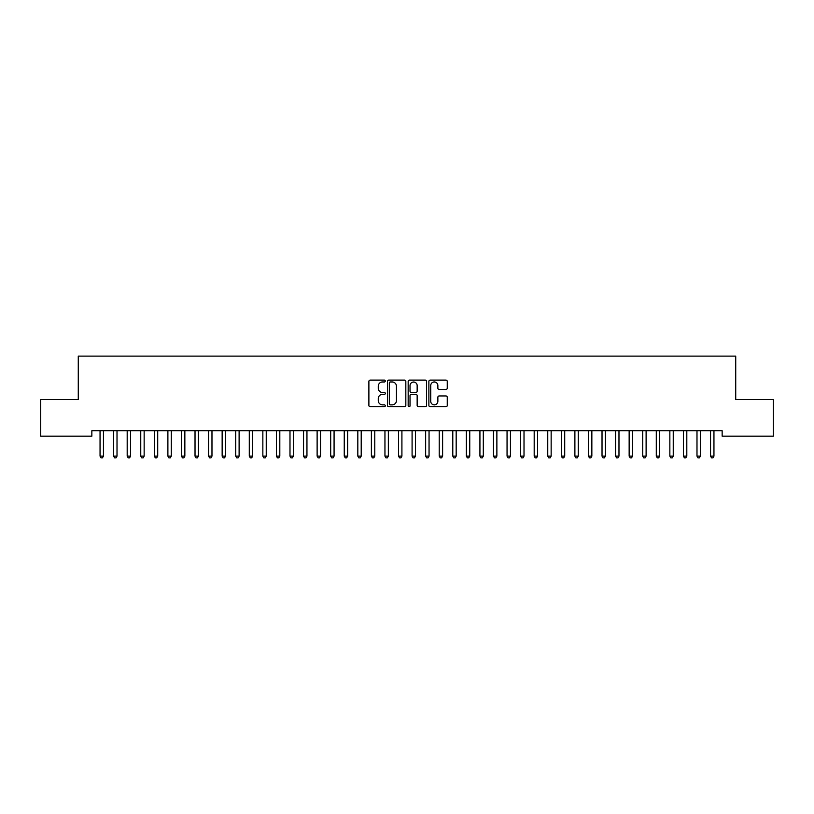 <?xml version="1.0" encoding="UTF-8"?>
<svg xmlns="http://www.w3.org/2000/svg" width="814" height="814" viewBox="0 0 814 814"><rect width="100%" height="100%" fill="white"/><g stroke="black" fill="none" stroke-linecap="round" stroke-linejoin="round"><path stroke-width="1.22" d="M385.297 381.033A0.936 0.936 0 0 0 384.361 380.107L370.217 380.107A1.333 1.333 0 0 0 368.884 381.43L368.884 405.403A1.333 1.333 0 0 0 370.217 406.735L384.361 406.735A0.936 0.936 0 0 0 385.297 405.799A0.936 0.936 0 0 0 384.361 404.873L382.529 404.873A4.263 4.263 0 0 1 378.266 400.61L378.266 398.616A4.263 4.263 0 0 1 382.529 394.352L384.361 394.352A0.936 0.936 0 0 0 385.297 393.416A0.936 0.936 0 0 0 384.361 392.49L382.529 392.49A4.263 4.263 0 0 1 378.266 388.227L378.266 386.233A4.263 4.263 0 0 1 382.529 381.969L384.361 381.969A0.936 0.936 0 0 0 385.297 381.033M445.919 389.489A1.333 1.333 0 0 0 447.252 388.156L447.252 381.43A1.333 1.333 0 0 0 445.919 380.107L430.209 380.107A1.333 1.333 0 0 0 428.876 381.43L428.876 405.403A1.333 1.333 0 0 0 430.209 406.735L445.919 406.735A1.333 1.333 0 0 0 447.252 405.403L447.252 397.283A1.333 1.333 0 0 0 445.919 395.95L439.194 395.95A1.333 1.333 0 0 0 437.861 397.283L437.861 401.312A3.561 3.561 0 0 1 434.3 404.873A3.561 3.561 0 0 1 430.738 401.312L430.738 385.531A3.561 3.561 0 0 1 434.3 381.969A3.561 3.561 0 0 1 437.861 385.531L437.861 388.156A1.333 1.333 0 0 0 439.194 389.489L445.919 389.489M722.15 430.728L91.85 430.728L91.85 436.151L40.7 436.151L40.7 399.521L78.276 399.521L78.276 356.115L735.724 356.115L735.724 399.521L773.3 399.521L773.3 436.151L722.15 436.151L722.15 430.728M405.83 381.43A1.333 1.333 0 0 0 404.507 380.107L388.787 380.107A1.333 1.333 0 0 0 387.454 381.43L387.454 405.403A1.333 1.333 0 0 0 388.787 406.735L404.507 406.735A1.333 1.333 0 0 0 405.83 405.403L405.83 381.43M409.493 380.107L425.213 380.107A1.333 1.333 0 0 1 426.546 381.43L426.546 405.403A1.333 1.333 0 0 1 425.213 406.735L418.488 406.735A1.333 1.333 0 0 1 417.155 405.403L417.155 395.685A1.333 1.333 0 0 0 415.822 394.352L411.365 394.352A1.333 1.333 0 0 0 410.032 395.685L410.032 405.799A0.936 0.936 0 0 1 409.096 406.735A0.936 0.936 0 0 1 408.17 405.799L408.17 381.43A1.333 1.333 0 0 1 409.493 380.107M390.252 381.969A0.936 0.936 0 0 0 389.326 382.895L389.326 403.937A0.936 0.936 0 0 0 390.252 404.873L392.185 404.873A4.263 4.263 0 0 0 396.449 400.61L396.449 386.233A4.263 4.263 0 0 0 392.185 381.969L390.252 381.969M417.155 385.592A3.561 3.561 0 0 0 413.593 382.031A3.561 3.561 0 0 0 410.032 385.592L410.032 391.158A1.333 1.333 0 0 0 411.365 392.49L415.822 392.49A1.333 1.333 0 0 0 417.155 391.158L417.155 385.592M99.959 430.932A1.353 1.353 -179.5 0 1 100.051 431.43A1.353 1.353 179.5 0 0 99.959 430.932L99.878 430.728M103.622 430.728L103.541 430.932A1.353 1.353 179.5 0 0 103.449 431.43L103.449 456.125L100.051 456.125L100.051 431.43M103.449 456.125L102.432 457.885L101.068 457.885L100.051 456.125M113.522 430.932A1.353 1.353 -179.5 0 1 113.624 431.43A1.353 1.353 179.5 0 0 113.522 430.932L113.441 430.728M127.086 430.932A1.353 1.353 -179.5 0 1 127.188 431.43A1.353 1.353 179.5 0 0 127.086 430.932L127.004 430.728M117.196 430.728L117.114 430.932A1.353 1.353 179.5 0 0 117.013 431.43L117.013 456.125L113.624 456.125L113.624 431.43M117.013 456.125L115.995 457.885L114.642 457.885L113.624 456.125M130.759 430.728L130.678 430.932A1.353 1.353 179.5 0 0 130.576 431.43L130.576 456.125L127.188 456.125L127.188 431.43M130.576 456.125L129.558 457.885L128.205 457.885L127.188 456.125M140.659 430.932A1.353 1.353 -179.5 0 1 140.751 431.43A1.353 1.353 179.5 0 0 140.659 430.932L140.578 430.728M154.222 430.932A1.353 1.353 -179.5 0 1 154.324 431.43A1.353 1.353 179.5 0 0 154.222 430.932L154.141 430.728M144.322 430.728L144.241 430.932A1.353 1.353 179.5 0 0 144.149 431.43L144.149 456.125L140.751 456.125L140.751 431.43M144.149 456.125L143.132 457.885L141.768 457.885L140.751 456.125M157.896 430.728L157.814 430.932A1.353 1.353 179.5 0 0 157.713 431.43L157.713 456.125L154.324 456.125L154.324 431.43M157.713 456.125L156.695 457.885L155.342 457.885L154.324 456.125M167.786 430.932A1.353 1.353 -179.5 0 1 167.888 431.43A1.353 1.353 179.5 0 0 167.786 430.932L167.704 430.728M171.459 430.728L171.378 430.932A1.353 1.353 179.5 0 0 171.276 431.43L171.276 456.125L167.888 456.125L167.888 431.43M171.276 456.125L170.258 457.885L168.905 457.885L167.888 456.125M181.359 430.932A1.353 1.353 -179.5 0 1 181.451 431.43A1.353 1.353 179.5 0 0 181.359 430.932L181.278 430.728M185.022 430.728L184.941 430.932A1.353 1.353 179.5 0 0 184.849 431.43L184.849 456.125L181.451 456.125L181.451 431.43M184.849 456.125L183.832 457.885L182.468 457.885L181.451 456.125M194.922 430.932A1.353 1.353 -179.5 0 1 195.024 431.43A1.353 1.353 179.5 0 0 194.922 430.932L194.841 430.728M198.596 430.728L198.514 430.932A1.353 1.353 179.5 0 0 198.413 431.43L198.413 456.125L195.024 456.125L195.024 431.43M198.413 456.125L197.395 457.885L196.042 457.885L195.024 456.125M208.486 430.932A1.353 1.353 -179.5 0 1 208.588 431.43A1.353 1.353 179.5 0 0 208.486 430.932L208.404 430.728M212.159 430.728L212.078 430.932A1.353 1.353 179.5 0 0 211.976 431.43L211.976 456.125L208.588 456.125L208.588 431.43M211.976 456.125L210.958 457.885L209.605 457.885L208.588 456.125M222.059 430.932A1.353 1.353 -179.5 0 1 222.151 431.43A1.353 1.353 179.5 0 0 222.059 430.932L221.978 430.728M225.722 430.728L225.641 430.932A1.353 1.353 179.5 0 0 225.549 431.43L225.549 456.125L222.151 456.125L222.151 431.43M225.549 456.125L224.532 457.885L223.168 457.885L222.151 456.125M235.622 430.932A1.353 1.353 -179.5 0 1 235.724 431.43A1.353 1.353 179.5 0 0 235.622 430.932L235.541 430.728M239.296 430.728L239.214 430.932A1.353 1.353 179.5 0 0 239.113 431.43L239.113 456.125L235.724 456.125L235.724 431.43M239.113 456.125L238.095 457.885L236.742 457.885L235.724 456.125M249.186 430.932A1.353 1.353 -179.5 0 1 249.288 431.43A1.353 1.353 179.5 0 0 249.186 430.932L249.104 430.728M252.859 430.728L252.778 430.932A1.353 1.353 179.5 0 0 252.676 431.43L252.676 456.125L249.288 456.125L249.288 431.43M252.676 456.125L251.658 457.885L250.305 457.885L249.288 456.125M262.759 430.932A1.353 1.353 -179.5 0 1 262.851 431.43A1.353 1.353 179.5 0 0 262.759 430.932L262.678 430.728M266.422 430.728L266.341 430.932A1.353 1.353 179.5 0 0 266.249 431.43L266.249 456.125L262.851 456.125L262.851 431.43M266.249 456.125L265.232 457.885L263.868 457.885L262.851 456.125M276.322 430.932A1.353 1.353 -179.5 0 1 276.424 431.43A1.353 1.353 179.5 0 0 276.322 430.932L276.241 430.728M279.996 430.728L279.914 430.932A1.353 1.353 179.5 0 0 279.812 431.43L279.812 456.125L276.424 456.125L276.424 431.43M279.812 456.125L278.795 457.885L277.442 457.885L276.424 456.125M289.886 430.932A1.353 1.353 -179.5 0 1 289.988 431.43A1.353 1.353 179.5 0 0 289.886 430.932L289.804 430.728M293.559 430.728L293.478 430.932A1.353 1.353 179.5 0 0 293.376 431.43L293.376 456.125L289.988 456.125L289.988 431.43M293.376 456.125L292.358 457.885L291.005 457.885L289.988 456.125M303.459 430.932A1.353 1.353 -179.5 0 1 303.551 431.43A1.353 1.353 179.5 0 0 303.459 430.932L303.378 430.728M307.122 430.728L307.041 430.932A1.353 1.353 179.5 0 0 306.949 431.43L306.949 456.125L303.551 456.125L303.551 431.43M306.949 456.125L305.932 457.885L304.568 457.885L303.551 456.125M317.022 430.932A1.353 1.353 -179.5 0 1 317.124 431.43A1.353 1.353 179.5 0 0 317.022 430.932L316.941 430.728M320.696 430.728L320.614 430.932A1.353 1.353 179.5 0 0 320.513 431.43L320.513 456.125L317.124 456.125L317.124 431.43M320.513 456.125L319.495 457.885L318.142 457.885L317.124 456.125M330.586 430.932A1.353 1.353 -179.5 0 1 330.688 431.43A1.353 1.353 179.5 0 0 330.586 430.932L330.504 430.728M334.259 430.728L334.178 430.932A1.353 1.353 179.5 0 0 334.076 431.43L334.076 456.125L330.688 456.125L330.688 431.43M334.076 456.125L333.058 457.885L331.705 457.885L330.688 456.125M344.159 430.932A1.353 1.353 -179.5 0 1 344.251 431.43A1.353 1.353 179.5 0 0 344.159 430.932L344.078 430.728M347.822 430.728L347.741 430.932A1.353 1.353 179.5 0 0 347.649 431.43L347.649 456.125L344.251 456.125L344.251 431.43M347.649 456.125L346.632 457.885L345.268 457.885L344.251 456.125M357.722 430.932A1.353 1.353 -179.5 0 1 357.824 431.43A1.353 1.353 179.5 0 0 357.722 430.932L357.641 430.728M361.396 430.728L361.314 430.932A1.353 1.353 179.5 0 0 361.213 431.43L361.213 456.125L357.824 456.125L357.824 431.43M361.213 456.125L360.195 457.885L358.842 457.885L357.824 456.125M371.286 430.932A1.353 1.353 -179.5 0 1 371.388 431.43A1.353 1.353 179.5 0 0 371.286 430.932L371.204 430.728M374.959 430.728L374.878 430.932A1.353 1.353 179.5 0 0 374.776 431.43L374.776 456.125L371.388 456.125L371.388 431.43M374.776 456.125L373.758 457.885L372.405 457.885L371.388 456.125M384.859 430.932A1.353 1.353 -179.5 0 1 384.951 431.43A1.353 1.353 179.5 0 0 384.859 430.932L384.778 430.728M388.522 430.728L388.441 430.932A1.353 1.353 179.5 0 0 388.349 431.43L388.349 456.125L384.951 456.125L384.951 431.43M388.349 456.125L387.332 457.885L385.968 457.885L384.951 456.125M398.422 430.932A1.353 1.353 -179.5 0 1 398.524 431.43A1.353 1.353 179.5 0 0 398.422 430.932L398.341 430.728M402.096 430.728L402.014 430.932A1.353 1.353 179.5 0 0 401.913 431.43L401.913 456.125L398.524 456.125L398.524 431.43M401.913 456.125L400.895 457.885L399.542 457.885L398.524 456.125M411.986 430.932A1.353 1.353 -179.5 0 1 412.088 431.43A1.353 1.353 179.5 0 0 411.986 430.932L411.904 430.728M415.659 430.728L415.578 430.932A1.353 1.353 179.5 0 0 415.476 431.43L415.476 456.125L412.088 456.125L412.088 431.43M415.476 456.125L414.458 457.885L413.105 457.885L412.088 456.125M425.559 430.932A1.353 1.353 -179.5 0 1 425.651 431.43A1.353 1.353 179.5 0 0 425.559 430.932L425.478 430.728M429.222 430.728L429.141 430.932A1.353 1.353 179.5 0 0 429.049 431.43L429.049 456.125L425.651 456.125L425.651 431.43M429.049 456.125L428.032 457.885L426.668 457.885L425.651 456.125M439.122 430.932A1.353 1.353 -179.5 0 1 439.224 431.43A1.353 1.353 179.5 0 0 439.122 430.932L439.041 430.728M442.796 430.728L442.714 430.932A1.353 1.353 179.5 0 0 442.613 431.43L442.613 456.125L439.224 456.125L439.224 431.43M442.613 456.125L441.595 457.885L440.242 457.885L439.224 456.125M452.686 430.932A1.353 1.353 -179.5 0 1 452.788 431.43A1.353 1.353 179.5 0 0 452.686 430.932L452.604 430.728M456.359 430.728L456.278 430.932A1.353 1.353 179.5 0 0 456.176 431.43L456.176 456.125L452.788 456.125L452.788 431.43M456.176 456.125L455.158 457.885L453.805 457.885L452.788 456.125M466.259 430.932A1.353 1.353 -179.5 0 1 466.351 431.43A1.353 1.353 179.5 0 0 466.259 430.932L466.178 430.728M469.922 430.728L469.841 430.932A1.353 1.353 179.5 0 0 469.749 431.43L469.749 456.125L466.351 456.125L466.351 431.43M469.749 456.125L468.732 457.885L467.368 457.885L466.351 456.125M479.822 430.932A1.353 1.353 -179.5 0 1 479.924 431.43A1.353 1.353 179.5 0 0 479.822 430.932L479.741 430.728M483.496 430.728L483.414 430.932A1.353 1.353 179.5 0 0 483.313 431.43L483.313 456.125L479.924 456.125L479.924 431.43M483.313 456.125L482.295 457.885L480.942 457.885L479.924 456.125M493.386 430.932A1.353 1.353 -179.5 0 1 493.488 431.43A1.353 1.353 179.5 0 0 493.386 430.932L493.304 430.728M497.059 430.728L496.978 430.932A1.353 1.353 179.5 0 0 496.876 431.43L496.876 456.125L493.488 456.125L493.488 431.43M496.876 456.125L495.858 457.885L494.505 457.885L493.488 456.125M506.959 430.932A1.353 1.353 -179.5 0 1 507.051 431.43A1.353 1.353 179.5 0 0 506.959 430.932L506.878 430.728M510.622 430.728L510.541 430.932A1.353 1.353 179.5 0 0 510.449 431.43L510.449 456.125L507.051 456.125L507.051 431.43M510.449 456.125L509.432 457.885L508.068 457.885L507.051 456.125M520.522 430.932A1.353 1.353 -179.5 0 1 520.624 431.43A1.353 1.353 179.5 0 0 520.522 430.932L520.441 430.728M524.196 430.728L524.114 430.932A1.353 1.353 179.5 0 0 524.013 431.43L524.013 456.125L520.624 456.125L520.624 431.43M524.013 456.125L522.995 457.885L521.642 457.885L520.624 456.125M534.086 430.932A1.353 1.353 -179.5 0 1 534.188 431.43A1.353 1.353 179.5 0 0 534.086 430.932L534.004 430.728M537.759 430.728L537.678 430.932A1.353 1.353 179.5 0 0 537.576 431.43L537.576 456.125L534.188 456.125L534.188 431.43M537.576 456.125L536.558 457.885L535.205 457.885L534.188 456.125M547.659 430.932A1.353 1.353 -179.5 0 1 547.751 431.43A1.353 1.353 179.5 0 0 547.659 430.932L547.578 430.728M551.322 430.728L551.241 430.932A1.353 1.353 179.5 0 0 551.149 431.43L551.149 456.125L547.751 456.125L547.751 431.43M551.149 456.125L550.132 457.885L548.768 457.885L547.751 456.125M561.222 430.932A1.353 1.353 -179.5 0 1 561.324 431.43A1.353 1.353 179.5 0 0 561.222 430.932L561.141 430.728M564.896 430.728L564.814 430.932A1.353 1.353 179.5 0 0 564.713 431.43L564.713 456.125L561.324 456.125L561.324 431.43M564.713 456.125L563.695 457.885L562.342 457.885L561.324 456.125M574.786 430.932A1.353 1.353 -179.5 0 1 574.888 431.43A1.353 1.353 179.5 0 0 574.786 430.932L574.704 430.728M578.459 430.728L578.378 430.932A1.353 1.353 179.5 0 0 578.276 431.43L578.276 456.125L574.888 456.125L574.888 431.43M578.276 456.125L577.258 457.885L575.905 457.885L574.888 456.125M588.359 430.932A1.353 1.353 -179.5 0 1 588.451 431.43A1.353 1.353 179.5 0 0 588.359 430.932L588.278 430.728M592.022 430.728L591.941 430.932A1.353 1.353 179.5 0 0 591.849 431.43L591.849 456.125L588.451 456.125L588.451 431.43M591.849 456.125L590.832 457.885L589.468 457.885L588.451 456.125M601.922 430.932A1.353 1.353 -179.5 0 1 602.024 431.43A1.353 1.353 179.5 0 0 601.922 430.932L601.841 430.728M605.596 430.728L605.514 430.932A1.353 1.353 179.5 0 0 605.413 431.43L605.413 456.125L602.024 456.125L602.024 431.43M605.413 456.125L604.395 457.885L603.042 457.885L602.024 456.125M615.486 430.932A1.353 1.353 -179.5 0 1 615.588 431.43A1.353 1.353 179.5 0 0 615.486 430.932L615.404 430.728M619.159 430.728L619.078 430.932A1.353 1.353 179.5 0 0 618.976 431.43L618.976 456.125L615.588 456.125L615.588 431.43M618.976 456.125L617.958 457.885L616.605 457.885L615.588 456.125M629.059 430.932A1.353 1.353 -179.5 0 1 629.151 431.43A1.353 1.353 179.5 0 0 629.059 430.932L628.978 430.728M632.722 430.728L632.641 430.932A1.353 1.353 179.5 0 0 632.549 431.43L632.549 456.125L629.151 456.125L629.151 431.43M632.549 456.125L631.532 457.885L630.168 457.885L629.151 456.125M642.622 430.932A1.353 1.353 -179.5 0 1 642.724 431.43A1.353 1.353 179.5 0 0 642.622 430.932L642.541 430.728M646.296 430.728L646.214 430.932A1.353 1.353 179.5 0 0 646.113 431.43L646.113 456.125L642.724 456.125L642.724 431.43M646.113 456.125L645.095 457.885L643.742 457.885L642.724 456.125M656.186 430.932A1.353 1.353 -179.5 0 1 656.288 431.43A1.353 1.353 179.5 0 0 656.186 430.932L656.104 430.728M659.859 430.728L659.778 430.932A1.353 1.353 179.5 0 0 659.676 431.43L659.676 456.125L656.288 456.125L656.288 431.43M659.676 456.125L658.658 457.885L657.305 457.885L656.288 456.125M669.759 430.932A1.353 1.353 -179.5 0 1 669.851 431.43A1.353 1.353 179.5 0 0 669.759 430.932L669.678 430.728M673.422 430.728L673.341 430.932A1.353 1.353 179.5 0 0 673.249 431.43L673.249 456.125L669.851 456.125L669.851 431.43M673.249 456.125L672.232 457.885L670.868 457.885L669.851 456.125M683.322 430.932A1.353 1.353 -179.5 0 1 683.424 431.43A1.353 1.353 179.5 0 0 683.322 430.932L683.241 430.728M686.996 430.728L686.914 430.932A1.353 1.353 179.5 0 0 686.812 431.43L686.812 456.125L683.424 456.125L683.424 431.43M686.812 456.125L685.795 457.885L684.442 457.885L683.424 456.125M696.886 430.932A1.353 1.353 -179.5 0 1 696.988 431.43A1.353 1.353 179.5 0 0 696.886 430.932L696.804 430.728M700.559 430.728L700.478 430.932A1.353 1.353 179.5 0 0 700.376 431.43L700.376 456.125L696.988 456.125L696.988 431.43M700.376 456.125L699.358 457.885L698.005 457.885L696.988 456.125M710.459 430.932A1.353 1.353 -179.5 0 1 710.551 431.43A1.353 1.353 179.5 0 0 710.459 430.932L710.378 430.728M714.122 430.728L714.041 430.932A1.353 1.353 179.5 0 0 713.949 431.43L713.949 456.125L710.551 456.125L710.551 431.43M713.949 456.125L712.932 457.885L711.568 457.885L710.551 456.125"/></g></svg>
